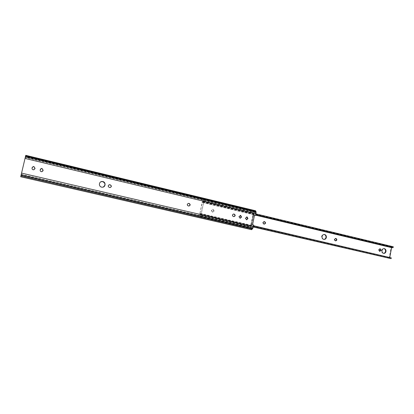 <?xml version="1.0" encoding="UTF-8"?>
<svg xmlns="http://www.w3.org/2000/svg" width="414" height="414" viewBox="0 0 414 414"><rect width="100%" height="100%" fill="white"/><g stroke="black" fill="none" stroke-linecap="round" stroke-linejoin="round"><path stroke-width="0.31" stroke-dasharray="2.07 1.55" d="M103.21 187.061L101.497 187.18C98.718 185.565 98.548 183.754 100.99 181.751M42.87 171.039L41.871 171.774C40.66 171.789 40.075 171.22 40.122 170.061L40.349 169.269M34.859 168.943L33.813 169.864C32.566 169.906 31.966 169.336 32.002 168.151L32.152 167.551M240.115 218.302L238.816 216.791L240.187 215.383M246.532 219.808L245.248 218.307L246.625 216.905M110.398 187.48L109.12 187.423C107.775 186.595 107.733 185.726 109.001 184.82M188.67 206.058L188.003 205.929C186.667 204.899 186.761 204.05 188.287 203.383M233.894 216.61L233.066 216.496C231.788 215.471 231.892 214.643 233.382 214.017L233.455 214.022M253.746 225.092L251.417 224.616L253.389 214.913L254.506 215.182M253.415 225.081L253.083 226.717L21.523 173.176L20.7 176.768M255.588 210.773L254.739 211.507L254.765 212.253L255.376 211.611L255.614 212.009L25.435 156.663L21.523 173.176M255.614 212.009L255.386 215.389M253.083 226.717L252.266 228.466L251.784 228.859L251.521 228.207L251.189 228.947L251.603 229.698M251.189 228.947L20.881 176.064M251.521 228.207L21.088 175.184M252.266 228.466L21.042 175.272M252.768 227.643L21.274 174.253M254.765 212.253L25.342 157.144L25.435 156.663M254.739 211.507L25.533 156.352L25.342 157.144M25.756 155.338L25.533 156.352M252.545 224.812L251.417 224.616M250.822 224.6L252.794 214.923L253.591 215.109L251.619 224.786M253.591 215.109L254.522 215.099M252.794 214.923L253.389 214.913M323.846 239.406L323.577 239.395C322.144 239.054 321.502 238.055 321.642 236.41C321.999 235.095 322.785 234.438 324.002 234.438L324.131 234.453M335.573 240.819L334.869 240.72L334.077 239.333L335.371 238.443M264.23 224.093L263.454 223.984L262.595 222.53L263.884 221.583M383.555 253.352L383.276 253.342C381.977 253.006 381.387 252.054 381.522 250.491C381.858 249.197 382.603 248.56 383.747 248.576L383.933 248.607M203.202 201.333L203.196 202.203L202.596 202.539L202.348 202.218L199.91 213.795L200.423 213.438L200.769 213.722L200.583 214.607L200.221 214.317L199.739 214.623L202.053 202.379L202.575 201.395L202.808 201.659L203.202 201.333L393.3 246.775M200.407 214.612L253.389 226.862L199.915 214.509M390.795 258.626L389.89 258.419M200.583 214.607L253.394 226.82M200.769 213.722L253.57 225.956M200.666 213.722L391.261 257.865M199.91 213.795L389.714 257.751L390.573 257.524M214.1 210.824L212.972 209.287L211.756 210.271L211.663 210.71L212.78 212.247L214.1 210.824L212.501 212.258L211.388 210.721L212.692 209.298L213.821 210.835M202.348 202.218L391.582 247.619M389.786 257.342L389.714 257.751M392.141 247.753L391.618 247.396M203.093 202.213L255.836 214.809M203.196 202.203L255.842 214.778M203.383 201.318L256.018 213.919M389.584 258.491L389.258 257.58L391.121 247.479L391.846 246.672L392.327 246.967L392.979 246.754M379.622 251.339L378.525 249.989L379.866 248.736M200.676 214.985L201.049 214.535L203.786 201.54L203.595 201.121L203.155 201.685L203.077 200.562L203.709 199.372L203.905 201.359L201.095 214.706L199.988 216.77L199.905 215.611L200.521 214.452L200.676 214.985L250.568 226.51L251.003 226.085L253.575 213.458L253.316 213.029L252.804 213.557L252.643 212.444L253.342 211.311L253.71 213.282L251.07 226.261L249.828 228.228L249.658 227.084L250.346 225.972L250.568 226.51M200.661 215.233L250.563 226.753M203.595 201.121L253.316 213.029M203.683 200.873L253.409 212.786M203.786 201.54L253.575 213.458M201.049 214.535L251.003 226.085M201.095 214.706L251.07 226.261M203.905 201.359L253.71 213.282M238.904 216.356L239.214 216.356M245.336 217.873L245.657 217.873M255.717 213.759L24.985 158.515M255.759 212.863L25.218 157.543M245.248 218.307L245.569 218.307M238.816 216.791L239.126 216.791M233.48 216.594L233.786 216.594M233.066 216.496L233.377 216.496M202.658 201.489L392.022 246.78M202.053 202.379L391.121 247.479M199.677 213.665L389.258 257.58M379.064 249.637L378.598 249.595M378.991 250.03L378.525 249.989M264.189 224.083L263.847 224.077M263.796 223.995L263.454 223.984M335.65 240.834L335.226 240.803M335.288 240.751L334.869 240.72M211.756 210.271L211.482 210.281M211.663 210.71L211.388 210.721M214.012 211.259L213.727 211.269M251.784 228.859L20.923 175.815M255.376 211.611L25.528 156.295M246.304 219.813L246.63 219.818M239.882 218.307L240.198 218.307M233.662 216.62L233.972 216.62M323.986 239.427L323.577 239.395M335.547 238.428L335.19 238.407M383.747 253.389L383.276 253.342M200.221 214.317L390.392 258.31M200.423 213.438L253.611 225.77M202.596 202.539L255.754 215.218M202.808 201.659L392.327 246.967M202.575 201.395L391.846 246.672M199.739 214.623L253.352 227.012M384.125 248.607L383.747 248.576M380.078 248.721L379.659 248.685M379.829 251.391L379.364 251.345M264.344 224.109L264.003 224.098M335.759 240.855L335.34 240.824M212.972 209.287L212.692 209.298M212.78 212.247L212.501 212.258M324.26 234.453L324.002 234.438M199.988 216.77L249.828 228.228M203.709 199.372L253.342 211.311M203.155 201.685L252.804 213.557M200.521 214.452L250.346 225.972"/><path stroke-width="0.62" d="M101.627 187.133L102.439 187.206C105.673 187.195 106.062 182.165 102.879 181.565L101.968 181.492C98.791 181.591 98.491 186.548 101.627 187.133M100.99 181.751L102.75 181.622C105.534 183.262 105.689 185.074 103.21 187.061M42.021 168.482L41.343 168.472L40.158 169.988C40.111 171.148 40.696 171.717 41.912 171.696L43.134 170.18L42.021 168.482M40.349 169.269L41.307 168.55L41.985 168.56L43.097 170.252L42.87 171.039M33.907 166.563L33.177 166.568L32.028 168.074C31.987 169.259 32.592 169.833 33.839 169.787L35.03 168.27L33.907 166.563M32.152 167.551L33.151 166.651L33.881 166.645L35.004 168.348L34.859 168.943M240.612 215.404L239.126 216.791L240.198 218.307L241.507 216.895L240.612 215.404M240.187 215.383L241.186 216.895L240.115 218.302M247.044 216.92L245.569 218.307L246.63 219.818L247.929 218.406L247.044 216.92M246.625 216.905L247.603 218.406L246.532 219.808M109.001 184.82L110.181 184.913C111.49 185.684 111.563 186.543 110.398 187.48M188.541 203.362L188.97 203.517C190.249 204.397 190.233 205.24 188.919 206.043C190.461 205.385 190.564 204.537 189.219 203.497L188.541 203.362C187.009 204.024 186.911 204.873 188.251 205.908L188.919 206.043M233.455 214.022L233.982 214.141C235.209 215.021 235.178 215.844 233.894 216.61M254.506 215.182L255.717 215.389L256.121 212.263L255.588 210.773L25.756 155.338L20.7 176.768L251.603 229.698L252.876 228.217L253.746 225.092L252.545 224.812L254.522 215.099L255.717 215.389M109.736 187.49L110.108 187.526C111.692 186.781 111.759 185.891 110.321 184.861L109.451 184.716C107.888 185.477 107.821 186.362 109.26 187.376L109.736 187.49M233.786 216.594L233.972 216.62C235.462 215.999 235.571 215.171 234.293 214.136L233.687 214.012C232.197 214.638 232.094 215.466 233.377 216.496L233.786 216.594M324.131 234.453C325.497 234.852 326.108 235.84 325.963 237.429C325.658 238.624 324.949 239.287 323.846 239.406M322.051 236.435C321.906 238.086 322.553 239.08 323.986 239.427C325.218 239.442 326.009 238.78 326.372 237.455C326.511 235.794 325.859 234.795 324.41 234.464C323.194 234.459 322.402 235.116 322.051 236.435M335.728 238.454L334.502 239.364L335.288 240.751L335.759 240.855C337.11 240.291 337.219 239.52 336.09 238.536L335.428 238.433M263.884 221.583L264.329 221.687C265.503 222.546 265.472 223.348 264.23 224.093M264.277 221.599L262.931 222.535L263.796 223.995L264.344 224.109C265.788 223.513 265.897 222.706 264.67 221.692L263.935 221.593M383.933 248.607C385.134 249.026 385.662 249.963 385.522 251.427C385.237 252.592 384.58 253.233 383.555 253.352M381.993 250.532C381.858 252.095 382.443 253.047 383.747 253.389C384.906 253.409 385.651 252.773 385.993 251.474C386.127 249.896 385.532 248.943 384.218 248.612C383.069 248.602 382.329 249.238 381.993 250.532M253.352 227.012L391.116 258.662L253.394 226.82M253.57 225.956L391.261 257.865L391.116 258.662M253.611 225.77L391.049 257.818M380.968 250.082L380.124 248.726L379.064 249.637L379.829 251.391L380.968 250.082L380.502 250.04L379.622 251.339M391.582 247.619L389.786 257.342M255.836 214.809L392.969 247.551L392.141 247.753L255.754 215.218M255.842 214.778L392.969 247.551M256.018 213.919L393.3 246.775L393.155 247.567M335.371 238.443L335.666 238.511C336.742 239.323 336.711 240.089 335.573 240.819M379.866 248.736L380.502 250.04M252.385 229.071L20.886 175.898M255.976 211.409L25.606 155.918M256.121 212.263L25.383 156.802M256.054 213.753L24.995 158.422M253.415 226.732L21.528 173.104M252.876 228.217L21.124 174.848M247.515 218.84L247.841 218.84M247.603 218.406L247.929 218.406M241.186 216.895L241.507 216.895M241.098 217.329L241.414 217.329M233.982 214.141L234.293 214.136M233.574 214.048L233.884 214.038M380.896 250.48L380.43 250.439M264.67 221.692L264.329 221.687M336.09 238.536L335.666 238.511"/></g></svg>
